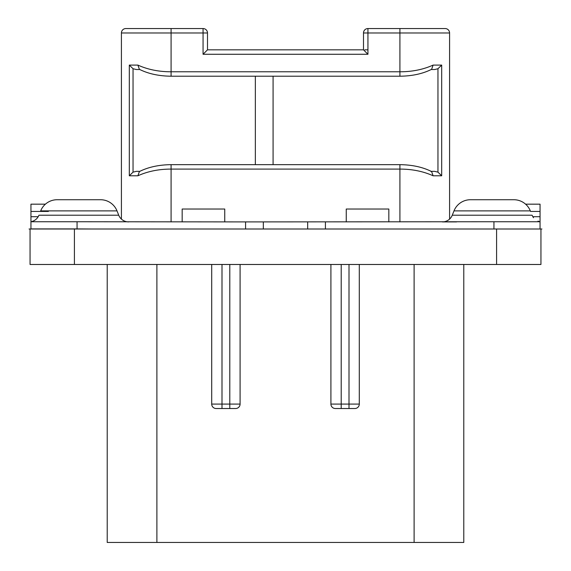 <?xml version="1.0" encoding="UTF-8"?>
<svg xmlns="http://www.w3.org/2000/svg" width="571" height="571" viewBox="0 0 571 571"><rect width="100%" height="100%" fill="white"/><g stroke="black" fill="none" stroke-linecap="round" stroke-linejoin="round"><path stroke-width="0.86" d="M496.592 229L540.944 229L540.944 264.48L30.056 264.48L30.056 229L496.592 229L496.592 264.48M235.652 408.522A4.432 4.432 0 0 0 240.091 404.082L240.091 264.48L240.091 404.082A4.432 4.432 0 0 1 235.652 408.522L216.138 408.522A4.432 4.432 0 0 1 211.705 404.082L211.705 264.48M359.295 264.48L359.295 404.082L359.295 264.48M463.78 264.48L463.78 542.45L107.22 542.45L107.22 264.48M349.002 408.522L349.002 404.082L359.295 404.082A4.432 4.432 0 0 1 354.862 408.522L335.348 408.522A4.432 4.432 0 0 1 330.909 404.082L330.909 264.48M367.938 49.834L364.798 49.834M207.501 49.834L363.499 49.834L367.938 54.274L203.062 54.274L207.501 49.834L207.501 32.982A4.432 4.432 0 0 0 203.062 28.55L203.062 32.982L207.501 32.982M203.062 28.55L125.848 28.55A4.432 4.432 0 0 0 121.416 32.982L121.416 219.093A10.642 10.642 90 0 1 118.739 215.217L117.005 210.885A17.737 17.737 0 0 0 100.532 199.729L57.143 199.729A17.737 17.737 0 0 0 40.677 210.885L117.005 210.885M367.938 28.55A4.432 4.432 0 0 0 363.499 32.982L367.938 32.982L367.938 28.55L445.152 28.55A4.432 4.432 0 0 1 449.584 32.982L449.584 219.093M171.086 221.905L171.086 164.662C158.852 164.798 148.289 167.096 139.388 171.557L137.889 175.782L129.317 175.782L129.317 65.094L137.889 65.094C147.832 69.562 158.902 71.796 171.086 71.782L399.914 71.782C412.112 71.789 423.175 69.562 433.111 65.094L441.683 65.094L441.683 175.782L433.111 175.782C423.168 171.314 412.105 169.087 399.914 169.095L171.086 169.095C158.902 169.08 147.839 171.314 137.889 175.782M430.748 171.35L431.612 171.557L433.111 175.782M45.416 204.168L30.948 204.168L30.948 228.971M30.948 229L29.064 229M224.746 221.905L224.746 209.029L182.17 209.029L182.17 221.905M388.83 221.905L388.83 209.029L346.254 209.029L346.254 221.905M245.587 229L245.587 221.905L493.936 221.741L540.052 221.741L540.052 228.921M541.936 229L478.598 229M525.584 204.168L540.052 204.168L540.052 221.905M456.572 221.905L442.382 221.905A10.642 10.642 -90 0 0 452.261 215.217L453.995 210.885L530.323 210.885A17.737 17.737 0 0 0 513.857 199.729L470.468 199.729A17.737 17.737 0 0 0 453.995 210.885M245.587 221.905L77.064 221.741L77.064 228.907L30.948 228.907M471.939 199.729L470.468 199.729L471.939 199.729M307.676 221.905L307.676 229M263.324 229L263.324 221.905M92.402 229L77.064 228.907M57.143 199.729L100.532 199.729M128.618 221.905A10.642 10.642 90 0 1 118.739 215.217L38.942 215.217C37.401 218.764 34.731 220.941 30.948 221.741L77.064 221.741M139.802 171.35L136.298 171.35L139.802 171.35M129.317 175.782L133.043 172.149L136.298 171.35M121.416 32.982L171.086 32.982L171.086 76.214C158.852 76.079 148.289 73.78 139.388 69.319L137.889 65.094M367.938 54.274L367.938 32.982L399.914 32.982L399.914 76.214C412.148 76.079 422.711 73.78 431.612 69.319L433.111 65.094M431.205 69.526L434.702 69.526L431.205 69.526M441.683 65.094L437.957 68.727L434.702 69.526M449.584 32.982L399.914 32.982L399.914 28.55L445.152 28.55M434.702 171.35L431.205 171.35L434.702 171.35L437.957 172.149L441.683 175.782M273.081 76.214L273.081 164.662M255.344 76.214L255.344 164.662M136.298 69.526L139.795 69.526L136.298 69.526L133.043 68.727L129.317 65.094M74.408 264.48L74.408 229M229.799 408.522L229.799 404.082L221.998 404.082L221.998 264.48M341.201 408.522L341.201 404.082L349.002 404.082L349.002 264.48M330.909 404.082L341.201 404.082L341.201 264.48M240.091 404.082L229.799 404.082L229.799 264.48M221.998 408.522L221.998 404.082L211.705 404.082A4.432 4.432 0 0 0 216.138 408.522M414.111 542.45L414.111 264.48M156.889 542.45L156.889 264.48M203.062 54.274L203.062 32.982L171.086 32.982L171.086 28.55M30.948 211.441L48.378 211.441M30.948 216.709L38.207 216.709M532.793 216.709L540.052 216.709M530.545 211.441L540.052 211.441M452.261 215.217L532.058 215.217L533.492 217.737M493.936 221.741L493.936 228.907M325.413 221.905L325.413 229M431.612 171.557C422.711 167.096 412.148 164.798 399.914 164.662L399.914 221.905M437.957 68.727L437.957 172.149M133.043 172.149L133.043 68.727M363.499 32.982L363.499 49.834M540.052 221.741L537.989 221.141M399.914 164.662L171.086 164.662M171.086 76.214L399.914 76.214"/></g></svg>
